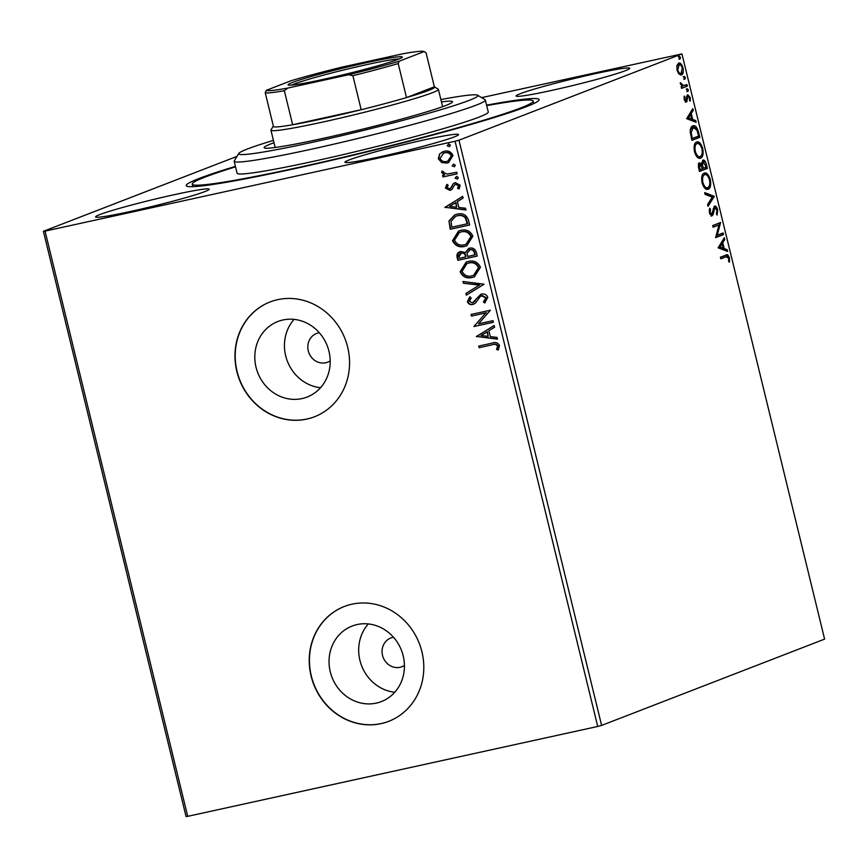 <?xml version="1.0" encoding="UTF-8"?>
<svg xmlns="http://www.w3.org/2000/svg" width="868" height="868" viewBox="0 0 868 868"><rect width="100%" height="100%" fill="white"/><g stroke="black" fill="none" stroke-linecap="round" stroke-linejoin="round"><path stroke-width="1.3" d="M486.59 105.147A181.596 10.036 166.3 0 1 538.963 100.211A181.596 10.036 166.3 0 1 296.227 168.327A181.596 10.036 166.3 0 1 186.642 186.088A181.596 10.036 166.3 0 1 235.412 166.374M319.294 332.726A15.385 14.159 -111.2 0 0 318.502 332.878A15.385 14.159 -111.2 0 0 316.581 333.453A15.385 14.159 -111.2 0 0 308.574 351.887A15.385 14.159 -111.2 0 0 325.771 362.737A15.385 14.159 -111.2 0 0 327.692 362.162A15.385 14.159 -111.2 0 0 330.187 360.871M393.54 637.275A15.385 14.159 -111.2 0 0 392.737 637.427A15.385 14.159 -111.2 0 0 390.817 638.002A15.385 14.159 -111.2 0 0 382.821 656.436A15.385 14.159 -111.2 0 0 400.018 667.286A15.385 14.159 -111.2 0 0 401.927 666.7A15.385 14.159 -111.2 0 0 404.423 665.42M282.914 319.988A40.503 37.259 -111.2 0 0 277.879 321.507A40.503 37.259 -111.2 0 0 256.809 370.028A40.503 37.259 -111.2 0 0 302.075 398.575A40.503 37.259 -111.2 0 0 307.12 397.056A40.503 37.259 -111.2 0 0 328.191 348.535A40.503 37.259 -111.2 0 0 282.914 319.988M294.089 319.381A40.503 37.259 -111.2 0 0 287.395 361.262A40.503 37.259 -111.2 0 0 320.542 387.714M357.16 624.537A40.503 37.259 -111.2 0 0 352.115 626.056A40.503 37.259 -111.2 0 0 331.044 674.566A40.503 37.259 -111.2 0 0 376.311 703.113A40.503 37.259 -111.2 0 0 381.356 701.594A40.503 37.259 -111.2 0 0 402.426 653.083A40.503 37.259 -111.2 0 0 357.16 624.537M368.336 623.918A40.503 37.259 -111.2 0 0 361.63 665.799A40.503 37.259 -111.2 0 0 394.777 692.252M351.952 604.193A61.552 56.626 -111.2 0 0 344.292 606.504A61.552 56.626 -111.2 0 0 312.274 680.241A61.552 56.626 -111.2 0 0 381.063 723.63A61.552 56.626 -111.2 0 0 388.734 721.319A61.552 56.626 -111.2 0 0 420.752 647.582A61.552 56.626 -111.2 0 0 351.952 604.193M344.401 606.461A61.552 56.626 -111.2 0 0 312.513 680.219A61.552 56.626 -111.2 0 0 381.291 723.543A61.552 56.626 -111.2 0 0 388.842 721.275M277.717 299.655A61.552 56.626 -111.2 0 0 270.056 301.956A61.552 56.626 -111.2 0 0 238.027 375.703A61.552 56.626 -111.2 0 0 306.827 419.081A61.552 56.626 -111.2 0 0 314.487 416.77A61.552 56.626 -111.2 0 0 346.516 343.034A61.552 56.626 -111.2 0 0 277.717 299.655M270.165 301.912A61.552 56.626 -111.2 0 0 238.277 375.67A61.552 56.626 -111.2 0 0 307.055 418.994A61.552 56.626 -111.2 0 0 314.607 416.727M594.33 73.878A58.481 3.233 -13.7 0 0 516.113 96.012A58.481 3.233 -13.7 0 0 551.527 90.446A58.481 3.233 -13.7 0 0 629.745 68.312A58.481 3.233 -13.7 0 0 594.33 73.878M173.806 194.779A58.481 3.233 -13.7 0 0 95.599 216.913A58.481 3.233 -13.7 0 0 131.014 211.347A58.481 3.233 -13.7 0 0 209.231 189.213A58.481 3.233 -13.7 0 0 173.806 194.779M423.15 140.128A58.481 3.233 -13.7 0 0 344.932 162.262A58.481 3.233 -13.7 0 0 380.358 156.696A58.481 3.233 -13.7 0 0 458.564 134.562A58.481 3.233 -13.7 0 0 423.15 140.128M601.622 725.42L824.6 639.119L681.944 53.914L458.966 140.215L601.622 725.42L597.726 726.462L455.071 141.256L45.049 231.127L187.705 816.332L186.056 816.506L43.4 231.3L236.997 156.37M678.592 63.136C680.219 62.463 681.684 64.037 682.997 67.878C683.615 71.979 683.105 74.333 681.467 74.919L679.036 74.149L677.029 70.178L676.921 65.491L678.874 63.049M687.337 86.138L681.575 88.373L681.185 86.757L682.031 86.431L680.295 82.71L683.572 85.737L681.857 86.04L686.946 84.532L687.337 86.138L681.532 88.2M687.727 94.786L690.223 97.531L690.244 101.144L689.485 100.428L689.561 97.986L688.15 96.381L686.447 102.023L684.19 99.549L684.255 96.131L684.971 96.88L684.874 99.169L686.024 100.428L686.968 95.654L687.901 94.731M684.559 100.655L686.024 100.428M687.163 96.598L688.226 96.359L686.588 97.216M692.827 125.947C695.051 124.818 696.982 126.999 698.621 132.457L699.814 137.318L691.926 140.366L690.223 132.12C690.288 128.388 691.156 126.327 692.827 125.947L693.261 125.817M699.565 162.924L701.713 164.236L702.928 160.157C704.23 159.669 705.38 161.025 706.368 164.226L707.387 168.403L699.5 171.452L698.783 168.49C698.067 165.289 698.328 163.434 699.565 162.924L699.771 162.869M714.245 196.537L707.995 206.28L707.572 204.533L712.313 197.134L705.087 194.367L704.664 192.62L714.18 196.266L713.138 196.776L707.735 205.206M723.131 232.971L723.521 234.588L715.633 237.637L718.964 224.91L713.095 227.188L712.693 225.571L720.581 222.523L717.261 235.25L723.131 232.971M725.724 255.138C727.004 253.933 728.23 254.856 729.424 257.883L729.478 262.19L728.664 261.604L728.621 258.219L726.039 256.776L720.798 258.805L720.407 257.199L726.603 254.867M724.932 257.015L720.755 258.631M718.118 247.814L724.303 237.799L724.726 239.546L722.729 242.671L724.162 248.541L727.21 249.713L727.634 251.46L718.118 247.814M711.771 215.904L709.362 212.812L709.709 208.255L710.501 209.329L710.176 212.519L711.684 214.233L714.472 206.128C715.655 205.694 716.729 206.888 717.673 209.709L717.098 215.08L716.382 213.919L716.903 210.143L714.852 207.734L713.116 214.548L711.923 215.893M713.963 207.929L714.972 207.702L713.095 208.808L714.201 208.559M709.926 214.353L711.684 214.233M707.431 189.365L708.18 189.202C705.966 190.19 703.926 188.085 702.071 182.888C701.203 177.159 701.93 173.915 704.23 173.144C706.454 172.168 708.483 174.305 710.328 179.546C711.163 185.188 710.447 188.41 708.18 189.202L707.8 189.322M699.847 158.291L700.606 158.117C698.382 159.115 696.342 156.999 694.487 151.802C693.63 146.084 694.346 142.829 696.646 142.059C698.87 141.083 700.91 143.22 702.744 148.471C703.579 154.113 702.863 157.325 700.606 158.117L700.226 158.236M686.631 118.666L692.816 108.652L693.25 110.399L691.243 113.524L692.675 119.393L695.724 120.565L696.147 122.312L686.631 118.666M687.912 91.465L687.033 90.359L687.369 88.764L688.346 89.849L687.955 91.465M684.906 79.14L684.027 78.033L684.364 76.438L685.34 77.523L684.95 79.14M680.002 59.046L679.134 57.939L679.46 56.344L680.447 57.429L680.056 59.035M441.714 162.587L438.307 158.757L439.588 153.918L444.242 151.26C448.257 150.327 451.165 151.759 452.977 155.546L448.539 162.62L447.118 163.043L441.714 162.587L438.307 158.757M457.165 173.828L442.995 176.931L442.604 175.325L444.687 174.869L441.671 172.58L441.866 171.256L443.559 171.69L443.483 172.461L447.085 174.077L456.774 172.222L457.165 173.828M445.468 188.128L446.727 184.58L448.17 185.253L447.183 187.64L449.461 188.779L450.655 188.117L453.215 183.712L455.288 182.703L460.203 185.199L459.096 188.931L457.555 188.291L458.51 185.763L455.743 184.298L454.485 184.971L451.989 189.376L449.928 190.374L445.468 188.128L447.172 184.407M449.461 188.779L451.11 187.944L453.215 183.712M454.496 182.942L455.288 182.703M459.324 188.671L458 188.117L458.955 185.589L456.199 184.124L454.485 184.971M450.698 190.146L445.913 187.955M468.46 220.147L469.642 225.007L450.253 229.25L448.962 220.96L454.713 214.917L457.056 214.212C462.601 212.747 466.398 214.721 468.46 220.147M477.226 256.082L457.827 260.335L457.111 257.384C456.481 254.172 457.696 252.208 460.745 251.514L465.346 252.566L469.501 248.183C472.702 247.499 474.937 248.747 476.206 251.904L477.226 256.082M459.78 251.796L460.745 251.514M468.536 248.476L469.501 248.183M484.084 284.216L466.322 295.174L465.899 293.417L479.364 285.116L463.414 283.25L462.991 281.503L484.084 284.216M492.959 320.661L493.36 322.267L473.961 326.52L485.874 312.903L471.411 316.071L471.02 314.466L490.42 310.212L478.539 323.829L492.959 320.661M492.026 344.856L479.125 347.688L478.735 346.082L491.83 343.207C495.194 341.797 497.765 342.578 499.556 345.54L498.275 349.978L496.583 349.489L497.57 345.996C496.127 344.227 494.283 343.847 492.026 344.856L479.125 347.688M597.726 726.462L187.705 816.332M476.445 336.697L494.142 325.489L494.565 327.236L488.879 330.741L490.301 336.61L497.049 337.402L497.472 339.149L476.38 336.437M485.06 302.737L483.867 301.728L486.297 297.746L482.304 295.543L480.08 296.661L475.588 302.997L472.832 304.473C470.326 305.048 468.514 304.136 467.396 301.728L469.696 296.975L471.194 297.963L469.393 301.315L472.355 302.878L481.48 294.1C484.398 293.493 486.514 294.577 487.805 297.366L484.713 302.997L483.411 301.901L485.852 297.919L481.512 295.814M473.722 304.201L473.277 304.299C470.771 304.874 468.959 303.963 467.841 301.554L467.396 301.728M472.355 302.878L473.168 302.606M480.579 294.382L481.48 294.1M472.311 277.489C466.81 278.812 462.742 276.925 460.105 271.803L466.192 262.06L468.297 261.431C473.819 260.107 477.867 262.038 480.46 267.203L474.362 276.87L472.767 277.315C467.266 278.639 463.186 276.751 460.55 271.63L460.105 271.803M464.738 246.403C459.237 247.738 455.157 245.839 452.521 240.718L458.608 230.975L460.724 230.346C466.235 229.033 470.293 230.953 472.876 236.129L466.778 245.785L465.183 246.23C459.682 247.554 455.613 245.666 452.977 240.544L452.521 240.718M444.959 207.55L462.655 196.331L463.078 198.088L457.393 201.593L458.825 207.463L465.563 208.244L465.986 210.002L444.893 207.278M457.577 179.014L455.103 178.233L456.394 176.54L458.337 177.528L457.371 179.112M454.572 166.689L452.098 165.907L453.389 164.215L455.331 165.191L454.365 166.786M449.678 146.594L447.194 145.813L448.485 144.11L450.427 145.097L449.472 146.692M481.631 97.628L681.944 53.914M43.4 231.3L45.049 231.127M455.071 141.256L458.966 140.215M479.57 347.515L479.201 345.974M498.449 349.728L496.583 349.489M497.038 349.316L497.548 347.113M497.993 346.94L497.57 345.996M498.015 345.822C496.583 344.053 494.727 343.674 492.471 344.683M476.825 336.263L494.163 325.576M497.418 338.921L476.901 336.524M488.152 336.361L487.501 331.695L481.089 335.547L488.152 336.361L487.056 331.869M493.339 322.202L473.961 326.52M474.329 326.01L485.874 312.903M486.33 312.73L471.411 316.071M471.866 315.898L471.487 314.357M482.304 295.543L481.729 295.717M473.939 304.115L473.277 304.299M467.841 301.554L470.141 296.802M472.81 302.704L474.622 301.359M475.078 301.185L476.076 298.95M476.521 298.776L480.807 294.295M466.745 294.903L465.899 293.417M466.344 293.243L479.364 285.116M479.82 284.943L463.414 283.25M463.87 283.076L463.501 281.568M460.55 271.63L466.42 261.973M474.579 276.784L472.767 277.315M473.776 275.297L478.93 267.518C476.857 263.329 473.592 261.778 469.143 262.863L467.212 263.46M468.687 263.037L466.984 263.546L462.069 271.293C464.206 275.427 467.494 276.957 471.91 275.883L473.559 275.395L478.485 267.691C476.402 263.503 473.136 261.952 468.687 263.037L469.143 262.863M477.205 256.017L457.827 260.335M458.282 260.161L457.555 257.21L460.007 251.72M468.763 248.389L465.346 252.566M470.337 249.615L467.038 253.076L467.635 256.494L475.295 254.736L474.839 252.903C474.254 250.342 472.756 249.246 470.337 249.615L469.458 249.908M461.613 252.935L459.02 256.624L459.422 258.295L465.639 256.928L465.888 255.941C465.324 253.532 463.892 252.523 461.613 252.935L460.724 253.228M465.888 255.941L465.443 256.114C464.868 253.706 463.447 252.707 461.168 253.109L460.941 253.141M465.639 256.928L465.443 256.114M474.839 252.903L474.395 253.076C473.809 250.516 472.3 249.42 469.892 249.789L469.675 249.821M474.839 254.91L474.395 253.076M452.977 240.544L458.836 230.888M467.006 245.698L465.183 246.23M466.203 244.223L471.357 236.443C469.273 232.255 466.018 230.693 461.559 231.778L459.639 232.374M461.114 231.951L459.411 232.461L454.496 240.208C456.633 244.342 459.91 245.872 464.337 244.798L465.975 244.309L470.901 236.617C468.829 232.429 465.563 230.866 461.114 231.951L461.559 231.778M469.631 224.931L450.253 229.25M450.698 229.076L448.962 220.96M449.418 220.787L454.94 214.83M457.892 215.644L455.537 216.392L451.013 221.405L451.848 227.21L467.711 223.662L465.747 217.738C463.501 215.481 460.875 214.787 457.892 215.644L455.765 216.306M465.747 217.738L465.302 217.911C463.045 215.655 460.431 214.96 457.447 215.817M467.266 223.835L465.302 217.911M445.349 207.105L462.677 196.428M465.932 209.763L445.414 207.376M456.666 207.213L456.015 202.537L449.602 206.4L456.666 207.213L455.57 202.721M449.917 188.606L451.11 187.944L449.917 188.606M453.671 183.539L455.733 182.53M456.199 184.124L454.94 184.797L456.199 184.124M450.926 190.049L450.384 190.201M457.49 179.047L455.103 178.233M455.548 178.059L456.839 176.367M457.154 173.752L442.995 176.931M443.45 176.757L443.071 175.217M441.671 172.58L444.687 174.869M442.127 172.406L442.311 171.083M454.485 166.721L452.098 165.907M452.543 165.734L453.834 164.041M438.752 158.584L439.588 153.918M440.033 153.744L443.005 151.607M448.756 162.533L447.118 163.043M447.562 162.869L442.159 162.414M448.094 161.003L451.685 155.763C450.275 152.985 448.083 151.954 445.1 152.681L443.732 153.115M444.644 152.855L443.505 153.202L440.043 158.388C441.519 161.144 443.743 162.164 446.738 161.437L447.866 161.09L451.241 155.936C449.819 153.159 447.628 152.128 444.644 152.855L445.1 152.681M449.591 146.616L447.194 145.813M447.649 145.64L448.94 143.936M725.973 255.04L727.872 256.776M728.577 258.067L729.424 257.883M723.456 239.123L723.619 239.796L724.726 239.546M723.619 239.796L721.623 242.921L722.729 242.671M721.623 242.921L721.818 243.734M722.914 248.226L724.162 248.541M723.055 248.791L727.21 249.713M726.104 249.951L726.342 250.971M722.089 243.669L720.982 243.919L718.878 247.196L723.185 248.172L722.089 243.669L719.984 246.946L723.185 248.172M718.878 247.196L719.984 246.946M722.057 233.383L722.415 234.827L723.521 234.588M722.415 234.827L715.59 237.463M713.051 227.015L718.964 224.91M719.518 222.935L720.668 222.892M719.561 223.13L716.154 235.488L717.261 235.25M716.838 209.893L717.673 209.709M716.762 213.018L716.501 214.114M712.27 213.571L712.01 214.787L713.116 214.548M712.01 214.787L711.011 216.078M709.33 209.481L710.501 209.329M709.395 209.568L709.199 210.132M709.34 212.703L710.176 212.519M710.48 214.504L711.521 214.277M714.114 206.334L715.872 208.06M704.838 193.358L713.073 196.504L714.18 196.266M704.078 173.209L707.67 175.933M709.481 179.73L710.328 179.546M709.536 185.361L707.236 189.376M704.154 174.848L701.724 177.311M703.525 186.544L706.378 187.933L707.789 187.596C709.601 186.978 710.176 184.417 709.525 179.915C708.049 175.661 706.411 173.947 704.621 174.75C702.787 175.369 702.212 177.951 702.863 182.497C704.36 186.696 705.999 188.399 707.789 187.596M702.028 182.681L702.863 182.497M705.923 167.209L706.281 168.642L707.387 168.403M706.281 168.642L699.467 171.278M698.458 163.162L700.606 164.475L701.713 164.236M702.592 160.341L704.415 162.121M705.51 164.41L706.368 164.226M701.366 164.312L701.463 165.408M702.44 161.958L701.702 162.479M699.109 164.714L698.349 165.245M699.51 167.86L699.923 169.531L702.451 168.555L699.966 164.529L699.51 167.86L698.675 168.045M699.076 169.716L699.923 169.531M703.058 167.426L703.254 168.24L706.183 167.101L703.319 161.763L702.527 164.833L703.058 167.426L702.212 167.611M702.418 168.425L703.254 168.24M701.42 165.072L702.527 164.833M696.505 142.124L700.096 144.847M701.908 148.656L702.744 148.471M701.952 154.276L699.651 158.291M696.581 143.773L694.14 146.225M695.952 155.47L698.794 156.848L700.216 156.511C702.028 155.893 702.603 153.343 701.952 148.84C700.465 144.587 698.827 142.862 697.037 143.665C695.214 144.283 694.628 146.866 695.279 151.412C696.787 155.611 698.425 157.314 700.216 156.511M694.443 151.596L695.279 151.412M697.764 132.652L698.621 132.457M698.349 136.124L698.697 137.556L699.814 137.318M698.697 137.556L691.883 140.204M692.718 125.99L696.136 128.67M692.111 127.791L693.608 127.433L692.111 127.791L690.266 130.124M692.338 138.446L698.61 136.026L696.939 130.07L693.217 127.553L691.178 132.685L692.338 138.446L691.503 138.63M690.299 132.869L691.178 132.685M691.97 109.965L692.143 110.637L693.25 110.399M692.143 110.637L690.136 113.762L691.243 113.524M690.136 113.762L690.331 114.576M691.427 119.079L692.675 119.393M691.568 119.632L695.724 120.565M694.617 120.804L694.867 121.824M690.602 114.522L689.496 114.76L687.402 118.037L691.698 119.014L690.602 114.522L688.508 117.798L691.698 119.014M687.402 118.037L688.508 117.798M684.082 97.075L684.971 96.88M684.136 99.332L684.874 99.169M684.852 100.688L685.904 100.449M687.358 95.035L688.639 96.435M689.474 97.693L690.223 97.531M686.696 97.194L687.695 96.977M686.588 99.115L687.521 98.919M686.414 99.158L686.1 101.404L687.206 101.165M686.1 101.404L685.34 102.272M686.252 89.013L687.239 90.098L688.346 89.849M687.239 90.098L686.913 91.693M680.306 83.404L681.098 83.23M680.436 84.153L681.174 83.99M685.872 84.945L686.23 86.377M683.257 76.688L684.234 77.773L685.34 77.523M684.234 77.773L683.908 79.368M678.309 63.266L680.718 65.187M682.259 68.04L682.997 67.878M682.139 72.163L680.62 75.039M678.299 64.894L676.78 66.196M678.168 73.042L679.97 73.552M678.114 64.916L679.221 64.677L677.734 69.917C678.754 72.728 679.872 73.856 681.076 73.313L682.281 68.149C681.282 65.328 680.186 64.189 678.982 64.742L677.875 64.981M677.007 70.069L677.734 69.917M679.731 73.628L681.076 73.313M678.353 56.583L679.34 57.668L680.447 57.429M679.34 57.668L679.004 59.263M273.42 140.388A123.115 6.803 -13.7 0 0 273.084 140.486A123.115 6.803 -13.7 0 0 238.787 153.441A123.115 6.803 -13.7 0 0 310.635 142.699A123.115 6.803 -13.7 0 0 443.526 108.901A123.115 6.803 -13.7 0 0 477.639 95.22A123.115 6.803 -13.7 0 0 440.879 99.56M477.639 95.22L485.071 99.712A129.267 7.15 166.3 0 1 485.353 100.048A129.267 7.15 166.3 0 1 449.244 114.088A129.267 7.15 166.3 0 1 312.914 148.873A129.267 7.15 166.3 0 1 234.165 161.285A129.267 7.15 166.3 0 1 234.262 160.851L238.787 153.441M441.454 101.903A96.956 5.36 166.3 0 1 452.499 101.73A96.956 5.36 166.3 0 1 425.418 112.265A96.956 5.36 166.3 0 1 323.167 138.348A96.956 5.36 166.3 0 1 264.111 147.658A96.956 5.36 166.3 0 1 273.995 142.721M486.709 105.625A175.434 9.7 166.3 0 1 533.115 101.057A175.434 9.7 166.3 0 1 484.105 120.109A175.434 9.7 166.3 0 1 299.091 167.318A175.434 9.7 166.3 0 1 192.229 184.157A175.434 9.7 166.3 0 1 235.521 166.851M234.165 161.285L237.083 173.231A129.267 7.15 -13.7 0 0 315.822 160.819A129.267 7.15 -13.7 0 0 452.152 126.034A129.267 7.15 -13.7 0 0 488.261 111.994L485.353 100.048M323.699 79.281A58.785 3.255 166.3 0 1 288.219 85.031A58.785 3.255 166.3 0 1 366.708 62.626A58.785 3.255 166.3 0 1 402.275 57.223A58.785 3.255 166.3 0 1 323.699 79.281M399.215 58.915A56.941 3.146 -13.7 0 0 366.47 64.677A56.941 3.146 -13.7 0 0 291.713 85.118M273.355 126.066A83.1 4.59 -13.7 0 0 273.268 126.185A83.1 4.59 -13.7 0 0 273.518 126.75A83.1 4.59 -13.7 0 0 292.646 124.753A83.1 4.59 -13.7 0 0 323.536 118.547A83.1 4.59 -13.7 0 0 361.175 109.726A83.1 4.59 -13.7 0 0 406.495 97.596A83.1 4.59 -13.7 0 0 434.488 86.887A83.1 4.59 -13.7 0 0 434.358 86.811L426.058 52.774L423.964 51.494A81.256 4.492 -13.7 0 0 402.698 53.816L341.764 67.172A81.256 4.492 -13.7 0 0 291.095 80.735L266.324 90.315A81.256 4.492 -13.7 0 0 287.709 88.091L348.643 74.735A81.256 4.492 -13.7 0 0 399.313 61.172L424.083 51.581A81.256 4.492 -13.7 0 0 423.964 51.494M434.488 86.887L438.199 89.133A86.182 4.763 166.3 0 1 438.394 89.361A86.182 4.763 166.3 0 1 323.135 121.976A86.182 4.763 166.3 0 1 270.935 130.178A86.182 4.763 166.3 0 1 271 129.885L273.268 126.185M287.709 88.091L284.346 90.717L292.646 124.753L361.175 109.726L352.885 75.69L348.643 74.735M399.313 61.172L398.206 63.559L406.495 97.596L434.358 86.811M426.058 52.774L424.083 51.581M273.518 126.75L265.217 92.713L266.324 90.315M284.346 90.717A83.1 4.59 166.3 0 1 265.217 92.713M398.206 63.559A83.1 4.59 166.3 0 1 352.885 75.69M712.606 211.933L713.594 211.716M691.243 137.578L692.089 137.394M533.733 103.574L533.115 101.057M192.837 186.674L192.229 184.157M438.394 89.361L442.615 106.666M270.935 130.178L275.156 147.495"/></g></svg>
